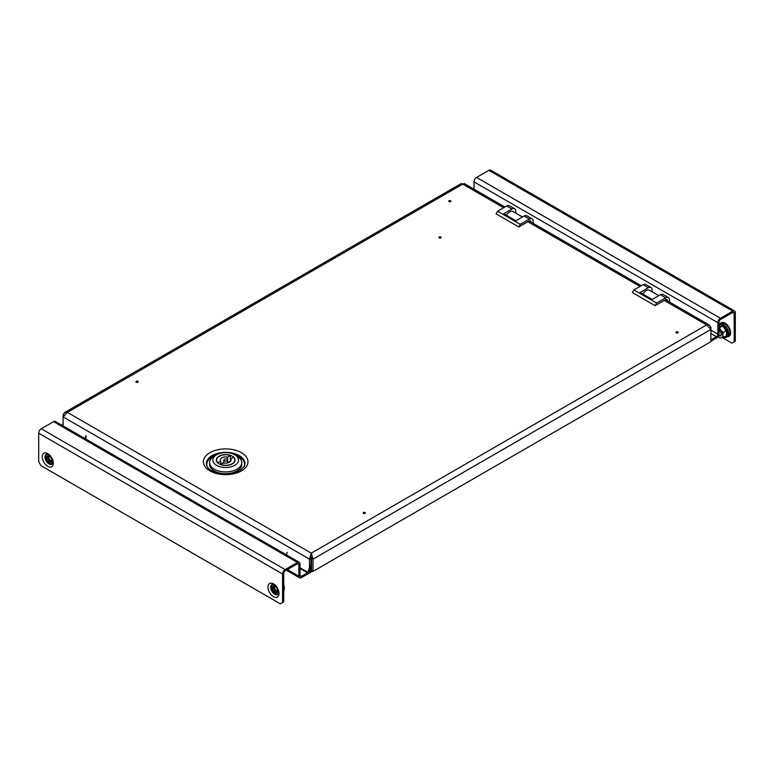<?xml version="1.0" encoding="UTF-8"?>
<svg xmlns="http://www.w3.org/2000/svg" width="774" height="774" viewBox="0 0 774 774"><rect width="100%" height="100%" fill="white"/><g stroke="black" fill="none" stroke-linecap="round" stroke-linejoin="round"><path stroke-width="1.16" d="M440.464 237.454L439.574 236.941L440.464 237.454M440.822 237.928A1.132 0.658 0 0 0 439.216 236.999A1.132 0.658 0 0 0 440.822 237.928M450.304 201.163L449.413 200.65L450.304 201.163M450.662 201.627A1.132 0.658 0 0 0 449.065 200.708A1.132 0.658 0 0 0 450.662 201.627M137.511 381.756L136.621 381.243L137.511 381.756M137.869 382.221A1.132 0.658 0 0 0 136.263 381.292A1.132 0.658 0 0 0 137.869 382.221M677.521 332.346L676.631 331.833L677.521 332.346M677.879 332.81A1.132 0.658 0 0 0 676.273 331.882A1.132 0.658 0 0 0 677.879 332.81M364.718 512.93L363.838 512.417L364.718 512.93M365.076 513.404A1.132 0.658 0 0 0 363.48 512.475A1.132 0.658 0 0 0 365.076 513.404M244.11 466.761A18.886 10.904 0 0 0 239.031 456.699A18.886 10.904 0 0 0 235.025 454.928M216.333 454.928A18.886 10.904 0 0 0 207.248 466.761M665.456 299.702L709.381 325.061L710.89 327.383L710.89 341.682L313.044 571.376L310.993 570.196M64.619 412.513L63.11 414.835L63.11 416.896L67.386 412.368L64.619 412.513L461.217 183.544L462.736 184.115L464.255 183.544L504.89 207.006M709.381 325.061L706.614 324.916L710.89 329.443L313.044 559.138L311.264 553.168L309.484 559.138L310.993 558.257L310.993 564.836M710.89 327.383L710.145 327.818M313.044 571.376L313.044 559.138L311.525 558.257L311.264 553.168L706.614 324.916L664.198 300.428M311.525 558.257L311.525 570.506L309.484 571.686L310.316 565.088L309.484 565.368M311.264 554.919L310.993 558.257M63.11 425.952L63.11 416.896L309.484 559.138L309.484 567.168M309.523 571.357L310.993 570.506L310.993 566.897M63.11 414.835L63.855 415.27M732.736 312.454L734.168 313.276A2.012 1.161 120 0 0 733.742 312.357A2.012 1.161 120 0 0 732.736 312.454L720.439 319.556A2.012 1.161 120 0 0 719.017 322.023L719.017 333.604A3.618 2.09 120 0 1 716.453 338.035L710.89 341.247M710.89 333.507L716.453 336.719L710.89 339.941M734.168 313.276L734.168 341.808L731.894 343.114L722.481 337.687M488.868 170.338L476.561 177.44L720.439 318.24L732.736 311.138L488.868 170.338A3.618 2.09 -60 0 1 490.677 170.164L734.555 310.964A3.618 2.09 120 0 1 735.3 312.619L735.3 341.15L734.168 341.808M476.561 177.44A3.618 2.09 -60 0 0 474.007 181.88L474.007 189.166M716.453 336.719A2.012 1.161 120 0 0 717.885 334.262L717.885 322.681A3.618 2.09 120 0 1 720.439 318.24M734.555 310.964A3.618 2.09 120 0 0 732.736 311.138M718.62 335.413A3.212 1.858 -120 0 0 721.155 335.19A3.212 1.858 -120 0 0 720.149 331.446A3.212 1.858 -120 0 0 719.017 330.43M719.017 330.585A2.68 1.548 60 0 1 720.226 331.562A2.68 1.548 60 0 1 720.623 335.229A2.68 1.548 60 0 1 718.843 334.774M718.562 326.067L722.548 325.719L726.525 330.662L726.525 335.974L725.702 336.1M726.525 330.662L726.525 335.974L720.913 337.938L719.472 337.841L717.943 336.632A5.36 3.096 -120 0 0 720.913 337.938A5.36 3.096 60 0 0 722.8 335.248L723.255 337.503M722.548 325.719L726.051 330.846L723.255 332.462L722.8 335.248A5.36 3.096 60 0 0 720.913 330.363L723.255 332.462M718.475 326.473L722.258 326.135L719.472 327.75L720.913 330.363A5.36 3.096 60 0 0 719.017 328.689M656.623 303.05L655.114 305.672L632.387 292.553L633.906 289.931L656.623 303.05L665.717 297.806L660.416 294.739A5.36 3.096 -60 0 1 663.095 294.478L668.397 297.535A5.36 3.096 120 0 0 665.717 297.806M652.085 291.779L652.085 289.931A5.36 3.096 120 0 0 650.973 287.483A5.36 3.096 120 0 0 648.293 287.744L642.991 284.687L633.906 289.931M642.991 284.687A5.36 3.096 -60 0 1 645.671 284.416L650.973 287.483M667.227 300.728L665.717 299.557L655.114 305.672M668.397 297.535A5.36 3.096 120 0 1 669.5 299.993L669.5 302.044M665.717 299.557A2.138 1.238 -60 0 1 666.782 299.451A2.138 1.238 -60 0 1 667.227 300.428M648.293 287.744L640.117 292.466L652.23 299.461L660.416 294.739M642.739 293.985A6.966 4.015 -60 0 1 649.502 290.289L658.819 295.668M520.302 224.344L518.783 226.966L496.066 213.847L497.576 211.225L520.302 224.344L529.387 219.09L524.085 216.033A5.36 3.096 -60 0 1 526.765 215.772L532.067 218.829A5.36 3.096 120 0 0 529.387 219.09M515.755 213.063L515.755 211.225A5.36 3.096 120 0 0 514.642 208.777A5.36 3.096 120 0 0 511.972 209.038L506.67 205.981L497.576 211.225M506.67 205.981A5.36 3.096 -60 0 1 509.34 205.71L514.642 208.777M530.906 222.022L529.387 220.842L518.783 226.966M532.067 218.829A5.36 3.096 120 0 1 533.17 221.277L533.17 223.328M529.387 220.842A2.138 1.238 -60 0 1 530.461 220.735A2.138 1.238 -60 0 1 530.906 221.722M511.972 209.038L503.787 213.759L515.91 220.754L524.085 216.033M506.409 215.278A6.966 4.015 -60 0 1 513.172 211.583L522.489 216.952M224.354 459.263A1.877 1.084 0 0 0 223.802 460.027A1.877 1.084 0 0 0 224.963 461.033A1.877 1.084 0 0 0 227.005 460.791A1.877 1.084 0 0 0 227.556 460.027A1.877 1.084 0 0 0 226.395 459.03A1.877 1.084 0 0 0 224.354 459.263M227.556 462.726A5.36 3.096 0 0 1 227.633 462.746L230.42 461.14L230.42 455.547A9.104 5.254 0 0 0 219.245 456.312A9.104 5.254 0 0 0 216.575 460.027A9.104 5.254 0 0 0 217.91 462.765L220.696 461.159L220.696 464.613M230.42 455.547L227.633 457.153A5.36 3.096 0 0 0 221.896 457.84A5.36 3.096 0 0 0 220.319 460.027A5.36 3.096 0 0 0 220.696 461.159M223.802 462.726A5.36 3.096 0 0 0 221.896 463.442A5.36 3.096 0 0 0 220.696 464.497M232.306 463.858A9.375 5.408 0 0 0 235.054 460.027A9.375 5.408 0 0 0 229.268 455.035A9.375 5.408 0 0 0 219.052 456.205A9.375 5.408 0 0 0 216.304 460.027A9.375 5.408 0 0 0 222.09 465.029A9.375 5.408 0 0 0 232.306 463.858M214.321 456.099L216.594 454.783A12.848 7.421 0 0 0 216.594 465.28A12.848 7.421 0 0 0 234.764 465.28A12.848 7.421 0 0 0 234.764 454.783A12.848 7.421 0 0 0 216.594 454.783L214.321 456.099A16.07 9.278 180 0 0 209.609 462.649A16.07 9.278 180 0 0 219.526 471.221A16.07 9.278 180 0 0 237.037 469.208A16.07 9.278 180 0 0 241.749 462.649A16.07 9.278 180 0 0 237.037 456.099L234.764 454.783M209.609 462.649L209.609 464.4A16.07 9.278 0 0 0 219.526 472.972A16.07 9.278 0 0 0 237.037 470.96A16.07 9.278 0 0 0 241.749 464.4L241.749 462.649M227.633 462.746L227.633 457.153M220.938 464.516L223.725 462.91A5.36 3.096 0 0 0 231.029 460.027A5.36 3.096 0 0 0 230.662 458.905L233.448 457.289A9.104 5.254 0 0 1 234.783 460.027A9.104 5.254 0 0 1 230.139 464.613A9.104 5.254 0 0 1 220.938 464.516L220.938 464.7M230.662 461.159L230.662 458.905M287.173 552.491L286.525 554.939M309.9 565.61L308.091 572.383A1.074 0.619 120 0 0 308.613 573.224A10.71 6.182 120 0 0 312.396 571.038A1.074 0.619 120 0 0 312.415 571.019M311.525 565.978L310.693 564.865L311.525 570.506M85.711 439.003L86.127 435.656M63.11 422.904L62.336 425.507M85.711 436.178L85.063 438.626M277.353 592.178A3.744 2.167 60 0 1 276.134 591.81A3.744 2.167 60 0 1 273.783 585.986M275.002 586.344A3.744 2.167 60 0 1 277.45 589.653A3.744 2.167 60 0 1 276.879 592.652A3.744 2.167 60 0 1 275.002 592.468A3.744 2.167 60 0 1 272.554 589.169A3.744 2.167 60 0 1 273.125 586.16A3.744 2.167 60 0 1 275.002 586.344M48.085 455.683A3.744 2.167 -120 0 0 50.436 461.507A3.744 2.167 -120 0 0 51.655 461.865M49.304 462.165A3.744 2.167 -120 0 0 51.181 462.349A3.744 2.167 -120 0 0 51.752 459.34A3.744 2.167 -120 0 0 49.304 456.041A3.744 2.167 -120 0 0 47.427 455.857A3.744 2.167 -120 0 0 46.856 458.856A3.744 2.167 -120 0 0 49.304 462.165M312.667 571.164L301.415 577.656A3.618 2.09 120 0 1 299.606 577.83L286.351 570.177M307.568 572.789L301.415 576.34L299.993 575.517A2.012 1.161 120 0 0 300.409 576.446A2.012 1.161 120 0 0 301.415 576.34M41.264 428.767L285.132 569.567L297.439 562.466L53.561 421.666L41.264 428.767A3.618 2.09 -60 0 0 38.7 433.198L38.7 461.73L40.974 465.658L280.304 603.836L283.71 601.872L283.71 573.341A2.012 1.161 120 0 1 285.132 570.873L297.439 563.772L298.861 564.594L298.861 576.175A3.618 2.09 120 0 0 299.606 577.83M282.578 602.53L282.578 573.998A3.618 2.09 120 0 1 285.132 569.567M53.561 421.666A3.618 2.09 -60 0 1 55.37 421.482L299.248 562.282A3.618 2.09 120 0 1 299.993 563.936L299.993 575.517M298.861 564.594A2.012 1.161 120 0 0 298.445 563.675A2.012 1.161 120 0 0 297.439 563.772M299.248 562.282A3.618 2.09 120 0 0 297.439 562.466M275.022 590.359A3.212 1.858 60 0 1 274.383 586.073A3.212 1.858 60 0 0 275.002 590.369A3.212 1.858 60 0 0 277.576 591.617A3.212 1.858 60 0 1 275.022 590.359M277.653 590.959A2.68 1.548 60 0 1 275.476 589.933A2.68 1.548 60 0 1 274.983 586.334M283.71 591.278L284.464 588.317L283.71 586.228M283.71 585.25A5.36 3.096 60 0 1 284.222 586.624L283.71 585.308M51.877 461.304A3.212 1.858 60 0 1 51.597 461.362A3.212 1.858 60 0 1 48.733 459.146A3.212 1.858 60 0 1 48.685 455.77A3.212 1.858 60 0 0 48.704 459.146A3.212 1.858 60 0 0 51.577 461.372A3.212 1.858 60 0 0 51.877 461.304M51.955 460.656A2.68 1.548 60 0 1 51.674 460.724A2.68 1.548 60 0 1 49.265 458.837A2.68 1.548 60 0 1 49.284 456.031M239.311 455.634A19.282 11.136 180 0 1 244.313 466.374L239.843 470.727C233.516 474.056 226.192 474.868 217.852 473.166C210.489 471.114 208.68 468.609 208.37 468.289L207.045 466.374A19.282 11.136 180 0 1 212.047 455.634A19.282 11.136 180 0 1 239.311 455.634M241.449 470.882A22.301 12.877 0 0 0 241.449 452.674A22.301 12.877 0 0 0 209.909 452.674A22.301 12.877 0 0 0 209.909 470.882A22.301 12.877 0 0 0 241.449 470.882M503.632 207.722L462.736 184.115L67.386 412.368L311.264 553.168M639.963 286.438L527.868 221.722M727.995 336.245A7.295 4.209 -120 0 0 729.93 332.714A7.295 4.209 -120 0 0 726.476 325.099A7.295 4.209 -120 0 0 720.739 323.696M727.647 336.7A7.817 4.518 -120 0 0 730.608 332.752A7.817 4.518 -120 0 0 726.399 324.122A7.817 4.518 -120 0 0 720.178 323.764M717.885 334.262L710.89 330.217M474.007 181.88L717.885 322.681M723.7 337.251A7.208 4.16 -120 0 0 727.754 334.784A7.208 4.16 -120 0 0 725.277 327.296A7.208 4.16 -120 0 0 719.017 324.741M308.091 572.383L299.993 567.71M273.532 584.67A5.195 2.999 -120 0 0 271.326 587.292A5.195 2.999 -120 0 0 274.248 593.126A5.195 2.999 -120 0 0 278.369 593.048M270.658 587.243A5.718 3.299 -120 0 0 273.425 593.281A5.718 3.299 -120 0 0 277.943 594.248L278.388 592.603C277.537 585.154 270.968 583.47 272.284 584.447A5.718 3.299 -120 0 0 270.658 587.243M279.017 593.474A7.817 4.518 -120 0 0 273.483 583.896A7.817 4.518 -120 0 0 267.959 587.089A7.817 4.518 -120 0 0 273.483 596.667A7.817 4.518 -120 0 0 279.017 593.474M52.671 462.746A5.195 2.999 60 0 1 48.549 462.823A5.195 2.999 60 0 1 45.627 456.979A5.195 2.999 60 0 1 47.833 454.367M44.96 456.941A5.718 3.299 60 0 1 46.585 454.135C46.034 452.567 53.232 457.627 52.69 462.291L52.245 463.936A5.718 3.299 60 0 1 47.727 462.978A5.718 3.299 60 0 1 44.96 456.941M53.319 463.171A7.817 4.518 60 0 1 47.785 466.364A7.817 4.518 60 0 1 42.26 456.786A7.817 4.518 60 0 1 47.785 453.593A7.817 4.518 60 0 1 53.319 463.171M310.993 560.231L311.525 560.54M38.7 433.198L282.578 573.998M287.406 569.567L298.861 576.175M311.728 557.367L310.78 556.825M529.126 220.996L641.22 285.712M719.017 324.306L721.678 323.764L723.467 324.461L726.08 326.783L728.102 330.392L728.682 333.497L727.773 336.545L725.306 337.677L723.603 337.309M223.802 462.929L223.802 460.027M216.575 461.314L216.575 460.027M234.783 461.314L234.783 460.027M227.556 462.929L227.556 460.027M308.265 573.195L299.993 568.416"/></g></svg>
